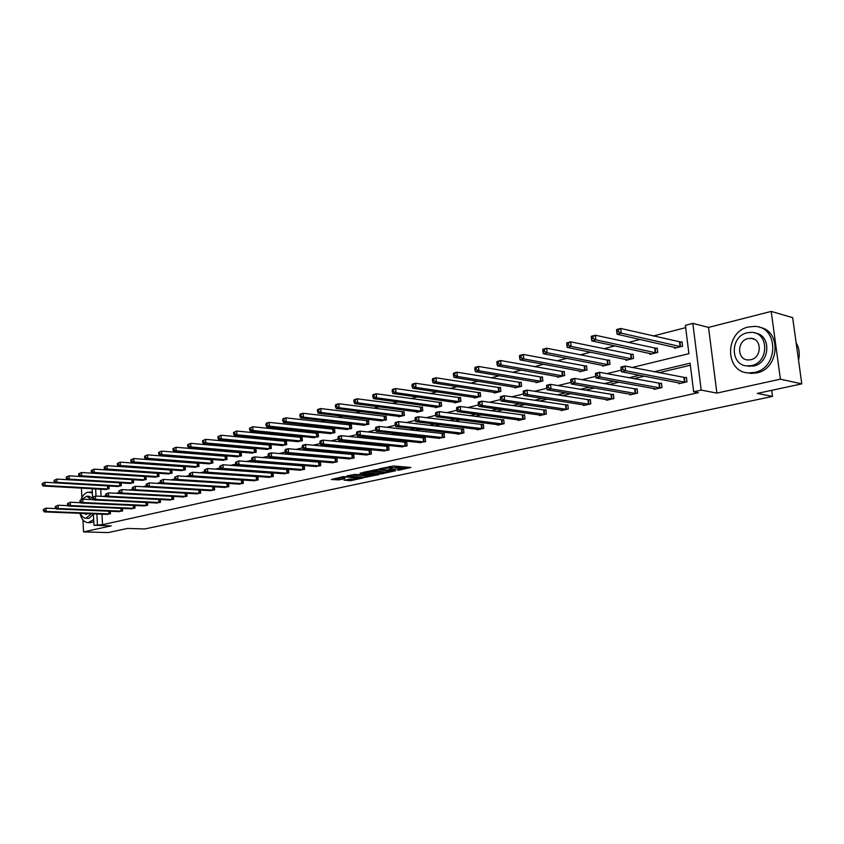 <?xml version="1.0" encoding="UTF-8"?>
<svg xmlns="http://www.w3.org/2000/svg" width="844" height="844" viewBox="0 0 844 844"><rect width="100%" height="100%" fill="white"/><g stroke="black" fill="none" stroke-linecap="round" stroke-linejoin="round"><path stroke-width="1.27" d="M397.798 470.372L410.933 467.471L393.599 465.983L379.6 468.779L389.379 467.966L391.933 468.578L388.884 469.633L399.792 468.831L400.868 469.327L397.798 470.372M771.205 311.415L792.664 317.65L801.8 383.862L780.394 379.178L771.205 311.415L708.527 327.409L692.829 323.389L701.206 390.118L693.662 391.795L690.097 363.184L654.005 371.793M81.414 488.117L81.879 497.665M82.965 519.936L83.556 531.899L111.197 525.844L93.969 525.284L93.399 513.838M801.8 383.862L757.29 393.409L772.492 396.416L144.767 528.966L127.497 528.428L108.116 532.585L83.556 531.899M344.014 480.162L350.798 480.647L363.3 477.915L343.487 476.617L331.365 479.54L339.32 479.825L344.89 478.559L340.575 477.799L347.074 476.997L359.502 478.242L344.014 480.162M708.527 327.409L716.894 393.093L780.394 379.178M716.894 393.093L701.206 390.118M101.997 514.175L102.535 524.683L698.347 392.671L693.662 391.795M102.535 524.683L93.969 525.284M381.024 473.885L395.762 470.73L378.386 469.296L363.258 472.355L381.024 473.885L380.908 472.45L384.505 471.954M379.072 474.581L364.756 477.377L346.947 475.911L354.67 474.465L363.806 474.856L367.762 473.948L359.998 473.22L361.475 472.893L379.051 474.275M772.492 396.416L771.669 390.318M117.348 486.439L121.262 485.764L121.114 482.873M142.098 480.268L146.17 479.582L145.991 476.522M167.819 473.853L172.049 473.146L171.859 469.908M170.91 470.129L171.796 469.897M194.574 467.186L198.984 466.447L198.773 463.134L197.791 463.377M222.415 460.244L227.015 459.484L226.783 456.098L225.759 456.351M251.428 453.006L256.217 452.226L255.975 448.765L254.909 449.04M281.674 445.453L286.675 444.651L286.422 441.127L285.304 441.401M313.251 437.582L318.473 436.749L318.188 433.151L317.027 433.447M346.219 429.353L351.684 428.488L351.389 424.817L350.165 425.123M380.707 420.745L386.425 419.858L386.098 416.103L384.822 416.419M416.788 411.724L416.841 412.294L422.781 410.817L422.433 406.977L421.103 407.314M454.599 402.282L454.663 402.894L460.887 401.343L460.518 397.418L459.115 397.767M494.267 392.365L494.331 393.03L500.872 391.405L500.471 387.385L499.004 387.755M535.919 381.942L535.993 382.68L542.861 380.971L542.428 376.857L540.888 377.247M579.712 370.991L579.796 371.782L587.034 369.988L586.559 365.779L584.934 366.18M625.815 359.438L625.921 360.325L633.538 358.426L633.032 354.111L631.323 354.543M674.419 347.253L674.546 348.234L682.574 346.24L682.026 341.809L680.232 342.263M685.676 327.641L653.15 336.039M640.016 339.436L628.094 342.506M614.949 345.903L603.713 348.804M590.568 352.201L579.986 354.934M566.841 358.32L556.882 360.894M543.758 364.281L534.389 366.707M521.275 370.094L512.477 372.362M499.374 375.749L491.113 377.88M478.031 381.256L470.298 383.25M457.237 386.626L449.989 388.493M436.96 391.859L430.187 393.61M417.179 396.965L410.859 398.6M397.883 401.955L391.996 403.474M379.051 406.808L373.575 408.222M360.673 411.555L355.588 412.874M342.717 416.197L338.011 417.411M325.183 420.723L320.847 421.842M308.049 425.144L304.062 426.178M291.307 429.469L287.646 430.408M274.944 433.689L271.599 434.554M258.939 437.825L255.911 438.606M243.294 441.866L240.551 442.572M227.985 445.822L225.517 446.455M213.005 449.683L210.81 450.253M198.34 453.471L196.409 453.977M183.981 457.184L182.304 457.617M169.929 460.813L168.483 461.183M156.161 464.369L154.948 464.675M142.678 467.85L141.686 468.103M129.459 471.258L128.678 471.458M116.514 474.602L115.934 474.75M100.721 489.182L101.09 496.335M649.796 353.425L649.901 354.364L657.729 352.412L657.202 348.044L655.45 348.488M602.458 365.294L602.553 366.127L609.98 364.281L609.495 360.019L607.828 360.441M557.536 376.54L557.62 377.3L564.668 375.548L564.214 371.392L562.631 371.782M514.829 387.217L514.903 387.913L521.603 386.257L521.191 382.184L519.682 382.564M474.191 397.376L474.254 398.02L480.637 396.437L480.247 392.471L478.822 392.829M435.472 407.061L435.525 407.652L441.612 406.133L441.254 402.261L439.882 402.599M398.537 416.282L398.59 416.83L404.392 415.385L404.054 411.598L402.757 411.925M363.268 425.091L368.86 424.226L368.543 420.512L367.298 420.818M329.55 433.51L334.899 432.666L334.604 429.026L333.412 429.332M297.299 441.56L302.405 440.737L302.131 437.181L300.991 437.466M266.398 449.272L271.293 448.481L271.04 444.988L269.943 445.263M236.774 456.657L241.468 455.887L241.226 452.468L240.181 452.732M208.352 463.746L212.857 462.997L212.635 459.653L211.633 459.906M181.059 470.551L185.385 469.834L185.184 466.542L184.214 466.785M154.832 477.092L158.988 476.396L158.799 473.241M157.87 473.4L158.545 473.231M129.607 483.38L133.595 482.705L133.436 479.73M105.321 489.436L109.161 488.771L109.024 485.965M632.272 367.467L688.915 353.668L685.381 325.33L692.829 323.389M103.126 496.441L105.859 495.776M116.134 493.265L119.099 492.548M129.406 490.026L132.603 489.256M142.963 486.724L146.413 485.891M156.815 483.348L160.508 482.452M170.952 479.909L174.908 478.938M185.395 476.385L189.626 475.351M200.155 472.788L204.67 471.69M215.241 469.116L220.062 467.935M230.665 465.35L235.792 464.105M246.437 461.51L251.881 460.18M262.568 457.575L268.35 456.171M279.079 453.555L285.209 452.057M295.97 449.441L302.468 447.858M313.261 445.221L320.14 443.543M330.964 440.906L338.244 439.133M349.099 436.485L356.79 434.618M367.678 431.959L375.802 429.976M386.71 427.317L395.287 425.228M406.228 422.559L415.28 420.354M426.252 417.685L435.789 415.353M446.782 412.684L456.836 410.226M467.84 407.546L478.453 404.962M489.467 402.272L500.64 399.55M511.675 396.859L523.438 394M534.484 391.31L546.88 388.282M557.926 385.592L570.966 382.416M582.012 379.716L595.748 376.371M606.794 373.681L621.237 370.157M95.625 488.898L95.994 496.082M92.692 499.659L92.144 488.708M96.891 513.975L97.429 524.514M639.52 375.242L628.738 377.817M614.232 381.277L604.156 383.682M589.639 387.143L580.239 389.379M565.723 392.84L556.966 394.929M542.449 398.389L534.305 400.33M519.788 403.801L512.224 405.595M497.717 409.055L490.723 410.733M476.227 414.182L469.749 415.723M455.275 419.183L449.314 420.597M434.86 424.047L429.374 425.355M414.942 428.794L409.92 429.997M395.519 433.426L390.941 434.523M376.572 437.941L372.415 438.933M358.078 442.351L354.322 443.248M340.016 446.666L336.64 447.468M322.376 450.865L319.38 451.582M305.148 454.969L302.5 455.602M288.321 458.988L286.01 459.537M271.863 462.913L269.88 463.388M255.785 466.743L254.097 467.143M240.055 470.498L238.673 470.825M224.673 474.159L223.565 474.423M209.618 477.757L208.784 477.947M194.89 481.27L194.32 481.397M690.36 365.241L658.763 372.742M644.31 376.171L633.549 378.724M619.074 382.163L609.009 384.547M594.524 387.987L585.145 390.213M570.639 393.652L561.904 395.731M547.397 399.17L539.274 401.1M524.778 404.54L517.224 406.333M502.739 409.762L495.744 411.429M481.27 414.858L474.803 416.398M460.339 419.827L454.378 421.24M439.946 424.669L434.46 425.967M420.048 429.385L415.026 430.577M400.636 433.995L396.058 435.082M381.699 438.49L377.542 439.471M363.215 442.878L359.46 443.765M345.164 447.162L341.788 447.964M327.535 451.34L324.529 452.057M310.307 455.433L307.659 456.055M293.48 459.421L291.169 459.969M277.032 463.324L275.038 463.799M260.944 467.143L259.266 467.544M245.224 470.878L243.832 471.205M229.832 474.528L228.735 474.792M214.777 478.094L213.943 478.295M200.049 481.597L199.479 481.734M110.342 511.242L110.469 513.732L106.608 514.355M122.485 508.394L122.623 510.958L118.688 511.591M134.861 505.493L134.998 508.12L130.989 508.763M147.468 502.528L147.626 505.239L143.533 505.883M160.328 499.5L160.497 502.296L156.33 502.95M173.453 496.42L173.621 499.289L169.37 499.964M186.83 493.276L187.009 496.23L182.673 496.905M200.471 490.058L200.661 493.096L196.241 493.793M214.397 486.777L214.598 489.91L210.082 490.617M228.608 483.422L228.829 486.661L224.209 487.378M242.059 480.141L242.766 479.972M243.114 480.004L243.346 483.338L238.641 484.066M256.85 476.723L257.831 476.491M257.926 476.501L258.169 479.951L253.358 480.69M271.958 473.22L273.055 472.967L273.308 476.48L268.403 477.229M287.393 469.654L288.511 469.401L288.775 472.946L283.753 473.706M303.165 466.015L304.304 465.74L304.578 469.327L299.451 470.108M319.275 462.28L320.446 462.016L320.731 465.635L315.487 466.426M335.743 458.471L336.946 458.197L337.231 461.858L331.871 462.66M352.592 454.578L353.805 454.294L354.111 457.997L348.625 458.809M369.809 450.601L371.054 450.306L371.371 454.051L365.758 454.874M387.428 446.518L388.704 446.223L389.031 450.01L383.292 450.844M405.447 442.351L406.766 442.056L407.103 445.875L401.216 446.729M423.899 438.089L425.239 437.783L425.598 441.644L419.573 442.509M442.794 433.721L444.166 433.405L444.524 437.319L438.363 438.194M462.132 429.248L463.535 428.921L463.915 432.877L457.648 434.312L457.596 433.763M481.945 424.669L483.38 424.332L483.781 428.33L477.356 429.807L477.303 429.237M502.243 419.974L503.72 419.626L504.132 423.677L497.549 425.186L497.496 424.595M523.048 415.164L524.567 414.805L524.989 418.909L518.248 420.449L518.184 419.827M544.38 410.226L545.931 409.867L546.374 414.014L539.464 415.596L539.39 414.953M566.261 405.162L567.854 404.803L568.307 408.992L561.218 410.617L561.144 409.941M588.711 399.972L590.336 399.602L590.811 403.843L583.542 405.51L583.457 404.803M611.742 394.654L613.419 394.264L613.915 398.568L606.446 400.267L606.361 399.528M635.384 389.179L637.114 388.789L637.621 393.135L629.951 394.897L629.867 394.106M659.67 383.566L661.443 383.155L661.97 387.565L654.1 389.369L653.994 388.546M684.621 377.796L686.436 377.373L686.995 381.847L678.903 383.693L678.787 382.828M400.837 469.053L400.742 467.871L399.666 467.376L399.792 468.831M391.859 467.713L399.666 467.376M391.911 468.304L391.806 467.122L390.709 466.616L390.835 468.082M389.728 466.532L390.709 466.616M400.784 468.452L406.945 467.122M367.488 471.385L380.908 472.45M393.114 471.184L377.943 469.718L373.512 470.667L385.075 472.007L393.114 471.184M368.068 475.499L366.623 475.805L366.75 477.229M351.199 474.929L366.623 475.805M369.092 475.573L375.643 474.761L368.68 474.201L364.724 475.119L369.092 475.573M335.247 478.411L340.744 478.063M347.876 479.329L351.98 478.959M616.605 330.31L616.827 332.188L618.473 331.745L618.251 329.877L616.605 330.31L616.584 329.561L620.699 328.464L621.247 333.137L617.122 334.224L676.329 347.791M682.1 342.326L620.699 328.464L618.251 329.877M680.77 346.684L621.247 333.137L618.473 331.745M617.122 334.224L616.827 332.188M620.962 367.9L621.184 369.777L622.851 369.377L622.629 367.488L620.962 367.9L620.931 367.056L625.077 366.032L625.626 370.759L685.18 382.258M622.851 369.377L625.626 370.759L621.479 371.771L680.707 383.281M622.629 367.488L625.077 366.032L686.499 377.838M621.184 369.777L621.479 371.771M798.54 360.219C800.006 353.868 799.205 348.055 796.135 342.78M754.452 372.426C778.79 368.237 778.864 326.47 754.62 326.396L748.438 326.987C724.289 331.882 724.764 372.964 749.061 372.911L754.452 372.426M746.877 372.7L751.297 373.407L756.688 372.911C779.371 369.071 781.85 330.637 759.653 327.366M755.38 333.106C771.606 335.131 770.118 363.152 753.608 366.032L746.17 365.8M751.55 365.568C769.074 362.466 769.074 332.399 751.593 332.367L747.214 332.779C729.786 336.25 730.071 365.958 747.584 365.927L751.55 365.568M747.984 338.592C736.738 340.786 736.896 359.977 748.174 359.955L750.78 359.713C762.058 357.677 762.026 338.338 750.759 338.328L747.984 338.592M79.969 513.31C81.446 519.229 84.168 522.341 88.124 522.636L93.684 519.619M92.355 492.949L87.839 492.189C84.949 493.033 82.659 495.502 81.003 499.606M90.192 522.71L93.8 521.792M92.312 492.189L89.791 492.052M87.122 496.209L89.042 496.304L92.608 498.118M93.431 514.429L89.126 518.248L87.913 518.332M80.57 513.331C81.805 516.507 83.588 518.153 85.93 518.269L91.416 513.753M91.384 499.595L86.732 496.188L81.952 499.374M84.02 513.468L86.046 514.334L87.924 513.616M80.212 502.064L80.064 502.686M591.296 337.062L591.496 338.908L593.1 338.486L592.889 336.64L591.296 337.062L591.317 336.302L595.315 335.237L595.843 339.858L591.844 340.913L651.652 353.931M657.265 348.54L595.315 335.237L592.889 336.64M655.967 352.855L595.843 339.858L593.1 338.486M591.844 340.913L591.496 338.908M566.683 343.624L566.883 345.449L568.445 345.038L568.244 343.213L566.683 343.624L566.767 342.864L570.649 341.831L571.156 346.388L567.263 347.411L627.619 359.903M633.084 354.596L570.649 341.831L568.244 343.213M631.829 358.858L571.156 346.388L568.445 345.038M567.263 347.411L566.883 345.449M595.474 374.145L595.685 376.002L597.299 375.612L597.088 373.744L595.474 374.145L595.495 373.301L599.525 372.309L600.052 376.973L660.208 387.976M597.299 375.612L600.052 376.973L596.012 377.954L655.851 388.968M597.088 373.744L599.525 372.309L661.496 383.598M595.685 376.002L596.012 377.954M570.692 380.211L570.892 382.047L572.464 381.667L572.264 379.832L570.692 380.211L570.766 379.367L574.68 378.407L575.186 383.007L635.901 393.536M572.464 381.667L575.186 383.007L571.272 383.957L631.66 394.507M572.264 379.832L574.68 378.407L637.157 389.211M570.892 382.047L571.272 383.957M542.755 350.007L542.945 351.811L544.464 351.41L544.264 349.606L542.755 350.007L542.882 349.247L546.669 348.234L547.144 352.729L543.357 353.731L604.209 365.716M609.547 360.483L546.669 348.234L544.264 349.606M608.313 364.703L547.144 352.729L544.464 351.41M543.357 353.731L542.945 351.811M546.606 386.119L546.796 387.934L548.326 387.554L548.125 385.74L546.606 386.119L546.722 385.275L550.531 384.337L551.016 388.873L612.238 398.948M548.326 387.554L551.016 388.873L547.207 389.801L608.113 399.887M548.125 385.74L550.531 384.337L613.461 394.675M546.796 387.934L547.207 389.801M519.482 356.221L519.661 357.993L521.138 357.603L520.948 355.83L519.482 356.221L519.651 355.451L523.333 354.469L523.797 358.911L520.115 359.882L581.41 371.381M586.612 366.222L523.333 354.469L520.948 355.83M585.409 370.389L523.797 358.911L521.138 357.603M520.115 359.882L519.661 357.993M523.174 391.859L523.354 393.652L524.841 393.283L524.651 391.489L523.174 391.859L523.343 391.015L527.046 390.107L527.511 394.581L589.186 404.223M524.841 393.283L527.511 394.581L523.808 395.477L585.156 405.141M524.651 391.489L527.046 390.107L590.389 400.003M523.354 393.652L523.808 395.477M496.831 362.255L497 364.007L498.435 363.627L498.266 361.876L496.831 362.255L497.042 361.496L500.629 360.536L501.072 364.914L497.485 365.863L559.192 376.909M564.256 371.824L500.629 360.536L498.266 361.876M563.085 375.939L501.072 364.914L498.435 363.627M497.485 365.863L497 364.007M500.376 397.44L500.555 399.212L502.001 398.853L501.821 397.091L500.376 397.44L500.587 396.596L504.195 395.72L504.638 400.13L566.714 409.361M502.001 398.853L504.638 400.13L501.03 401.005L562.8 410.258M501.821 397.091L504.195 395.72L567.896 405.183M500.555 399.212L501.03 401.005M474.782 368.142L474.95 369.872L476.343 369.503L476.174 367.773L474.782 368.142L475.035 367.372L478.527 366.444L478.949 370.769L475.457 371.687L537.522 382.29M542.47 377.279L478.527 366.444L476.174 367.773M541.321 381.351L478.949 370.769L476.343 369.503M475.457 371.687L474.95 369.872M478.179 402.883L478.358 404.624L479.761 404.287L479.592 402.535L478.179 402.883L478.432 402.039L481.945 401.174L482.378 405.542L544.823 414.372M479.761 404.287L482.378 405.542L478.864 406.397L541.004 415.237M479.592 402.535L481.945 401.174L545.973 410.247M478.358 404.624L478.864 406.397M453.302 373.871L453.471 375.58L454.832 375.211L454.663 373.502L453.302 373.871L453.597 373.101L456.994 372.193L457.406 376.466L454.009 377.363L516.401 387.544M521.233 382.596L456.994 372.193L454.663 373.502M520.104 386.626L457.406 376.466L454.832 375.211M454.009 377.363L453.471 375.58M456.572 408.179L456.741 409.899L458.113 409.562L457.944 407.842L456.572 408.179L456.868 407.336L460.286 406.491L460.697 410.806L523.47 419.257M458.113 409.562L460.697 410.806L457.279 411.629L519.746 420.101M457.944 407.842L460.286 406.491L524.599 415.174M456.741 409.899L457.279 411.629M432.392 379.452L432.539 381.129L433.869 380.781L433.711 379.093L432.392 379.452L432.719 378.671L436.031 377.796L436.422 382.015L433.109 382.891L495.787 392.671M500.503 387.786L436.031 377.796L433.711 379.093M499.405 391.774L436.422 382.015L433.869 380.781M433.109 382.891L432.539 381.129M435.525 413.328L435.683 415.037L437.023 414.71L436.865 413.001L435.525 413.328L435.852 412.494L439.186 411.672L439.587 415.934L502.655 424.015M437.023 414.71L439.587 415.934L436.253 416.736L499.015 424.848M436.865 413.001L439.186 411.672L503.752 419.985M435.683 415.037L436.253 416.736M411.999 384.885L412.157 386.552L413.444 386.204L413.296 384.537L411.999 384.885L412.368 384.115L415.596 383.25L415.976 387.417L412.748 388.272L475.678 397.672M480.289 392.85L415.596 383.25L413.296 384.537M479.202 396.796L415.976 387.417L413.444 386.204M412.748 388.272L412.157 386.552M415.016 418.36L415.174 420.038L416.472 419.721L416.314 418.044L415.016 418.36L415.385 417.516L418.624 416.725L419.004 420.924L482.335 428.668M416.472 419.721L419.004 420.924L415.765 421.715L478.791 429.48M416.314 418.044L418.624 416.725L483.412 424.669M415.174 420.038L415.765 421.715M392.133 390.181L392.281 391.827L393.536 391.5L393.388 389.844L392.133 390.181L392.534 389.411L395.678 388.567L396.036 392.692L392.893 393.526L456.055 402.546M460.55 397.788L395.678 388.567L393.388 389.844M459.495 401.691L396.036 392.692L393.536 391.5M392.893 393.526L392.281 391.827M395.024 423.255L395.171 424.912L396.437 424.606L396.3 422.949L395.024 423.255L395.425 422.422L398.59 421.641L398.959 425.798L462.512 433.204M396.437 424.606L398.959 425.798L395.783 426.558L459.052 433.995M396.3 422.949L398.59 421.641L463.567 429.248M395.171 424.912L395.783 426.558M372.753 395.351L372.89 396.975L374.124 396.648L373.987 395.024L372.753 395.351L373.185 394.581L376.255 393.758L376.603 397.83L373.533 398.642L436.886 407.314M441.285 402.62L376.255 393.758L373.987 395.024M440.251 406.481L376.603 397.83L374.124 396.648M373.533 398.642L372.89 396.975M375.538 428.035L375.675 429.67L376.909 429.374L376.772 427.729L375.538 428.035L375.97 427.191L379.051 426.442L379.399 430.546L443.153 437.625M376.909 429.374L379.399 430.546L376.318 431.295L439.777 438.405M376.772 427.729L379.051 426.442L444.187 433.721M375.675 429.67L376.318 431.295M353.858 400.394L353.984 401.997L355.187 401.681L355.05 400.077L353.858 400.394L354.311 399.623L357.307 398.822L357.645 402.841L354.649 403.632L418.17 411.967M422.464 407.325L357.307 398.822L355.05 400.077M421.451 411.144L357.645 402.841L355.187 401.681M354.649 403.632L353.984 401.997M356.527 432.687L356.664 434.312L357.867 434.016L357.729 432.392L356.527 432.687L356.98 431.854L359.998 431.115L360.335 435.166L424.258 441.95M357.867 434.016L360.335 435.166L357.318 435.905L420.956 442.71M357.729 432.392L359.998 431.115L425.271 438.089M356.664 434.312L357.318 435.905M335.416 405.31L335.543 406.903L336.714 406.586L336.577 405.004L335.416 405.31L335.901 404.54L338.824 403.759L339.14 407.736L336.218 408.507L399.887 416.514M404.086 411.935L338.824 403.759L336.577 405.004M403.094 415.712L339.14 407.736L336.714 406.586M336.218 408.507L335.543 406.903M337.98 437.234L338.106 438.838L339.288 438.553L339.161 436.949L337.98 437.234L338.465 436.401L341.409 435.683L341.725 439.692L405.795 446.17M339.288 438.553L341.725 439.692L338.792 440.399L402.567 446.909M339.161 436.949L341.409 435.683L406.787 442.351M338.106 438.838L338.792 440.399M317.407 410.11L317.534 411.682L318.673 411.376L318.557 409.804L317.407 410.11L317.924 409.34L320.783 408.58L321.089 412.505L318.23 413.265L382.015 420.956M386.13 416.43L320.783 408.58L318.557 409.804M385.149 420.175L321.089 412.505L318.673 411.376M318.23 413.265L317.534 411.682M319.876 441.665L320.003 443.258L321.153 442.973L321.026 441.391L319.876 441.665L320.393 440.842L323.263 440.135L323.568 444.092L387.755 450.306M321.153 442.973L323.568 444.092L320.699 444.788L384.6 451.023M321.026 441.391L323.263 440.135L388.725 446.518M320.003 443.258L320.699 444.788M299.842 414.794L299.958 416.356L301.076 416.06L300.949 414.499L299.842 414.794L300.38 414.024L303.165 413.286L303.46 417.168L300.675 417.907L364.545 425.292M368.575 420.829L303.165 413.286L300.949 414.499M367.615 424.532L303.46 417.168L301.076 416.06M300.675 417.907L299.958 416.356M302.215 446.001L302.331 447.563L303.45 447.288L303.334 445.727L302.215 446.001L302.743 445.168L305.549 444.482L305.844 448.396L370.126 454.336M303.45 447.288L305.844 448.396L303.049 449.082L367.045 455.043M303.334 445.727L305.549 444.482L371.086 450.591M302.331 447.563L303.049 449.082M282.677 419.373L282.793 420.913L283.879 420.628L283.763 419.088L282.677 419.373L283.236 418.603L285.958 417.885L286.243 421.726L283.521 422.443L347.475 429.533M351.41 425.123L285.958 417.885L283.763 419.088M350.471 428.794L286.243 421.726L283.879 420.628M283.521 422.443L282.793 420.913M284.956 450.232L285.072 451.772L286.169 451.508L286.053 449.957L284.956 450.232L285.515 449.398L288.247 448.734L288.542 452.606L352.887 458.281M286.169 451.508L288.542 452.606L285.799 453.27L349.88 458.967M286.053 449.957L288.247 448.734L353.836 454.578M285.072 451.772L285.799 453.27M265.913 423.846L266.018 425.365L267.084 425.081L266.978 423.561L265.913 423.846L266.493 423.076L269.152 422.369L269.426 426.167L266.767 426.874L330.774 433.689M334.625 429.332L269.152 422.369L266.978 423.561M333.707 432.961L269.426 426.167L267.084 425.081M266.767 426.874L266.018 425.365M268.097 454.357L268.213 455.887L269.278 455.623L269.173 454.093L268.097 454.357L268.687 453.534L271.357 452.88L271.631 456.709L336.039 462.132M269.278 455.623L271.631 456.709L268.962 457.353L333.095 462.807M269.173 454.093L271.357 452.88L336.967 458.471M268.213 455.887L268.962 457.353M249.529 428.214L249.634 429.723L250.679 429.448L250.573 427.94L249.529 428.214L252.736 426.758L253 430.514L250.404 431.2L314.443 437.751M318.209 433.447L252.736 426.758L250.573 427.94M317.312 437.034L253 430.514L250.679 429.448M250.404 431.2L249.634 429.723M251.639 458.387L251.744 459.906L252.789 459.653L252.683 458.134L251.639 458.387L252.24 457.575L254.846 456.931L255.12 460.718L319.559 465.899M252.789 459.653L255.12 460.718L252.504 461.351L316.679 466.563M252.683 458.134L254.846 456.931L320.467 462.269M251.744 459.906L252.504 461.351M233.524 432.487L233.619 433.974L234.632 433.7L234.537 432.212L233.524 432.487L236.689 431.041L236.942 434.765L234.4 435.43L298.459 441.718M302.152 437.466L236.689 431.041L234.537 432.212M301.266 441.022L236.942 434.765L234.632 433.7M234.4 435.43L233.619 433.974M235.539 462.333L235.645 463.831L236.668 463.588L236.563 462.09L235.539 462.333L238.715 460.887L238.979 464.633L303.439 469.591M236.668 463.588L238.979 464.633L236.425 465.255L300.612 470.235M236.563 462.09L238.715 460.887L304.325 466.004M235.645 463.831L236.425 465.255M217.868 436.664L217.963 438.131L218.955 437.867L218.86 436.401L217.868 436.664L220.991 435.23L221.244 438.912L218.754 439.566L282.824 445.611M286.443 441.401L220.991 435.23L218.86 436.401M285.567 444.925L221.244 438.912L218.955 437.867M218.754 439.566L217.963 438.131M219.809 466.194L219.904 467.671L220.906 467.428L220.811 465.941L219.809 466.194L222.953 464.759L223.196 468.462L287.656 473.199M220.906 467.428L223.196 468.462L220.695 469.074L284.903 473.832M220.811 465.941L222.953 464.759L288.532 469.644M219.904 467.671L220.695 469.074M202.56 440.747L202.655 442.203L203.626 441.939L203.531 440.484L202.56 440.747L205.651 439.334L205.883 442.973L203.457 443.617L267.506 449.419M271.061 445.263L205.651 439.334L203.531 440.484M270.196 448.744L205.883 442.973L203.626 441.939M203.457 443.617L202.655 442.203M204.427 469.96L204.522 471.427L205.493 471.184L205.408 469.718L204.427 469.96L207.529 468.547L207.772 472.218L272.211 476.733M205.493 471.184L207.772 472.218L205.324 472.809L269.51 477.356M205.408 469.718L207.529 468.547L273.076 473.21M204.522 471.427L205.324 472.809M187.59 444.735L187.674 446.181L188.634 445.927L188.539 444.482L187.59 444.735L190.649 443.343L190.871 446.94L188.497 447.573L252.525 453.144M255.996 449.029L190.649 443.343L188.539 444.482M255.152 452.489L190.871 446.94L188.634 445.927M188.497 447.573L187.674 446.181M189.383 473.642L189.478 475.098L190.427 474.866L190.333 473.41L189.383 473.642L192.453 472.25L192.675 475.879L257.093 480.194M190.427 474.866L192.675 475.879L190.29 476.459L254.455 480.795M190.333 473.41L192.453 472.25L257.947 476.702M189.478 475.098L190.29 476.459M172.946 448.639L173.031 450.074L173.959 449.82L173.875 448.396L172.946 448.639L175.963 447.267L176.174 450.833L173.853 451.445L237.839 456.794M241.247 452.732L175.963 447.267L173.875 448.396M240.424 456.15L176.174 450.833L173.959 449.82M173.853 451.445L173.031 450.074M174.666 477.25L174.75 478.685L175.689 478.464L175.594 477.018L174.666 477.25L177.694 475.868L177.915 479.466L242.291 483.58M175.689 478.464L177.915 479.466L175.584 480.025L239.707 484.171M175.594 477.018L177.694 475.868L243.125 480.13M174.75 478.685L175.584 480.025M158.609 452.468L158.693 453.882L159.6 453.639L159.516 452.226L158.609 452.468L161.594 451.107L161.805 454.631L159.527 455.232L223.46 460.36M226.804 456.351L161.594 451.107L159.516 452.226M225.992 459.737L161.805 454.631L159.6 453.639M159.527 455.232L158.693 453.882M160.265 480.785L160.349 482.198L161.257 481.977L161.172 480.552L160.265 480.785L163.261 479.413L163.472 482.968L227.796 486.893M161.257 481.977L163.472 482.968L161.183 483.528L225.264 487.473M161.172 480.552L163.261 479.413L228.618 483.475M160.349 482.198L161.183 483.528M144.577 456.214L144.662 457.606L145.548 457.364L145.463 455.971L144.577 456.214L147.531 454.863L147.732 458.355L145.506 458.946L209.375 463.862M212.656 459.896L147.531 454.863L145.463 455.971M211.855 463.25L147.732 458.355L145.548 457.364M145.506 458.946L144.662 457.606M146.17 484.234L146.244 485.638L147.141 485.427L147.067 484.013L146.17 484.234L149.135 482.884L149.335 486.397L213.595 490.142M147.141 485.427L149.335 486.397L147.099 486.946L211.105 490.712M147.067 484.013L149.135 482.884L214.154 486.756M146.244 485.638L147.099 486.946M130.841 459.874L130.915 461.257L131.791 461.024L131.717 459.642L130.841 459.874L133.763 458.535L133.953 461.995L131.769 462.575L195.576 467.302M198.783 463.367L133.763 458.535L131.717 459.642M197.992 466.69L133.953 461.995L131.791 461.024M131.769 462.575L130.915 461.257M132.371 487.61L132.445 489.003L133.32 488.792L133.246 487.399L132.371 487.61L135.304 486.281L135.494 489.763L199.68 493.329M133.32 488.792L135.494 489.763L133.299 490.29L197.243 493.888M133.246 487.399L135.304 486.281L199.332 489.995M132.445 489.003L133.299 490.29M117.39 463.462L117.464 464.833L118.318 464.601L118.244 463.229L117.39 463.462L120.281 462.143L120.46 465.561L118.329 466.131L182.04 470.657M185.195 466.774L120.281 462.143L118.244 463.229M184.414 470.066L120.46 465.561L118.318 464.601M118.329 466.131L117.464 464.833M118.856 490.923L118.93 492.305L119.785 492.094L119.711 490.712L118.856 490.923L121.758 489.604L121.937 493.054L186.039 496.451M119.785 492.094L121.937 493.054L119.795 493.571L183.654 496.989M119.711 490.712L121.758 489.604L133.268 490.248M118.93 492.305L119.795 493.571M104.213 466.975L104.287 468.325L105.12 468.103L105.057 466.753L104.213 466.975L107.072 465.666L107.251 469.053L105.162 469.612L168.779 473.959M171.87 470.119L107.072 465.666L105.057 466.753M171.11 473.378L107.251 469.053L105.12 468.103M105.162 469.612L104.287 468.325M105.627 494.173L105.69 495.533L106.534 495.333L106.46 493.962L105.627 494.173L108.486 492.864L108.665 496.272L172.672 499.511M106.534 495.333L108.665 496.272L106.566 496.789L170.33 500.038M106.46 493.962L108.486 492.864L119.721 493.455M105.69 495.533L106.566 496.789M91.31 470.414L91.374 471.754L92.196 471.543L92.133 470.192L91.31 470.414L94.138 469.127L94.306 472.482L92.26 473.02L155.771 477.187M158.809 473.389L94.138 469.127L92.133 470.192M158.06 476.617L94.306 472.482L92.196 471.543M92.26 473.02L91.374 471.754M92.661 497.348L92.724 498.698L93.547 498.498L93.484 497.148L92.661 497.348L95.499 496.05L95.667 499.426L159.569 502.507M93.547 498.498L95.667 499.426L93.61 499.933L157.269 503.035M93.484 497.148L95.499 496.05L106.439 496.61M92.724 498.698L93.61 499.933M78.661 473.79L78.724 475.119L79.526 474.908L79.463 473.579L78.661 473.79L81.457 472.513L81.625 475.837L79.61 476.364L143.016 480.363M146.001 476.596L81.457 472.513L79.463 473.579M145.263 479.803L81.625 475.837L79.526 474.908M79.61 476.364L78.724 475.119M79.958 500.46L80.022 501.8L80.824 501.6L80.76 500.26L79.958 500.46L82.765 499.173L82.923 502.528L146.708 505.44M80.824 501.6L82.923 502.528L80.908 503.013L144.461 505.957M80.76 500.26L82.765 499.173L93.441 499.69M80.022 501.8L80.908 503.013M66.265 477.092L66.328 478.411L67.119 478.2L67.056 476.881L66.265 477.092L69.039 475.826L69.187 479.118L67.225 479.645L130.504 483.475M133.436 479.751L69.039 475.826L67.056 476.881M132.708 482.926L69.187 479.118L67.119 478.2M67.225 479.645L66.328 478.411M67.509 503.509L67.573 504.839L68.364 504.638L68.301 503.319L67.509 503.509L70.284 502.243L70.442 505.556L134.101 508.331M68.364 504.638L70.442 505.556L68.469 506.031L131.896 508.837M68.301 503.319L70.284 502.243L80.697 502.718M67.573 504.839L68.469 506.031M54.111 480.341L54.174 481.639L54.944 481.439L54.881 480.13L54.111 480.341L56.854 479.086L57.002 482.346L55.071 482.852L118.234 486.524M120.608 482.842L56.854 479.086L54.881 480.13M120.386 485.986L57.002 482.346L54.944 481.439M55.071 482.852L54.174 481.639M55.303 506.495L55.366 507.814L56.137 507.624L56.084 506.305L55.303 506.495L58.057 505.239L58.204 508.521L121.736 511.158M56.137 507.624L58.204 508.521L56.263 508.995L119.574 511.654M56.084 506.305L58.057 505.239L68.206 505.693M55.366 507.814L56.263 508.995M42.2 483.517L42.253 484.804L43.012 484.604L42.96 483.317L42.2 483.517L44.911 482.272L45.059 485.5L43.16 486.007L106.186 489.52M107.694 485.88L44.911 482.272L42.96 483.317M108.306 488.992L45.059 485.5L43.012 484.604M43.16 486.007L42.253 484.804M43.339 509.428L43.403 510.726L44.162 510.546L44.099 509.248L43.339 509.428L46.061 508.183L46.209 511.443L109.604 513.933M44.162 510.546L46.209 511.443L44.31 511.897L107.483 514.418M44.099 509.248L46.061 508.183L55.968 508.605M43.403 510.726L44.31 511.897M398.231 467.259L398.357 468.715M389.263 466.626L389.379 467.966M382.912 472.302L383.039 473.737M364.64 475.953L364.756 477.377M368.617 473.452L368.68 474.201M339.204 478.4L339.32 479.825M337.22 478.548L337.326 479.972M350.682 479.244L350.798 480.647M348.709 479.392L348.825 480.795M680 342.253L680.538 346.673M679.525 342.2L680.074 346.631M684.473 382.216L683.925 377.753M684.938 382.258L684.389 377.796M655.218 348.477L655.735 352.845M654.744 348.424L655.271 352.792M631.09 354.533L631.597 358.848M630.626 354.48L631.133 358.805M659.502 387.923L658.974 383.524M659.976 387.966L659.438 383.556M635.205 393.494L634.688 389.137M635.669 393.526L635.163 389.179M607.596 360.43L608.081 364.692M607.131 360.388L607.617 364.65M611.531 398.906L611.045 394.612M612.005 398.948L611.51 394.644M584.713 366.18L585.177 370.389M584.238 366.138L584.713 370.347M588.479 404.181L588.004 399.94M588.954 404.213L588.479 399.972M562.399 371.782L562.853 375.939M561.935 371.74L562.389 375.897M566.018 409.329L565.564 405.131M566.493 409.361L566.039 405.162M540.656 377.236L541.099 381.351M540.192 377.194L540.624 381.309M544.127 414.341L543.684 410.195M544.591 414.362L544.158 410.226M519.461 382.564L519.872 386.626M518.986 382.522L519.408 386.584M522.784 419.225L522.352 415.132M523.248 419.246L522.826 415.153M498.772 387.755L499.184 391.764M498.308 387.723L498.709 391.732M501.958 423.983L501.547 419.943M502.423 424.015L502.022 419.974M478.59 392.819L478.981 396.786M478.126 392.787L478.516 396.754M481.65 428.636L481.249 424.637M482.114 428.668L481.724 424.669M458.893 397.767L459.273 401.691M458.429 397.735L458.809 401.66M461.816 433.172L461.446 429.227M462.29 433.204L461.911 429.248M439.661 402.599L440.03 406.47M439.196 402.567L439.566 406.439M442.467 437.603L442.098 433.7M442.931 437.625L442.572 433.721M420.882 407.314L421.23 411.144M420.417 407.283L420.766 411.123M423.572 441.929L423.213 438.068M424.036 441.95L423.677 438.089M402.535 411.914L402.873 415.712M402.071 411.893L402.409 415.681M405.109 446.159L404.772 442.33M405.574 446.181L405.236 442.351M384.611 416.419L384.938 420.175M384.147 416.398L384.474 420.143M387.069 450.285L386.742 446.508M387.533 450.306L387.206 446.529M367.087 420.818L367.393 424.532M366.623 420.797L366.94 424.511M369.44 454.315L369.134 450.58M369.904 454.336L369.588 450.601M349.954 425.123L350.26 428.794M349.49 425.102L349.796 428.773M352.212 458.26L351.906 454.568M352.676 458.281L352.37 454.578M333.201 429.332L333.496 432.961M332.747 429.301L333.032 432.94M335.363 462.122L335.068 458.461M335.828 462.132L335.532 458.471M316.817 433.447L317.101 437.034M316.363 433.415L316.637 437.013M318.884 465.888L318.599 462.269M319.348 465.909L319.064 462.28M300.781 437.466L301.055 441.022M300.327 437.445L300.601 441.001M302.764 469.58L302.49 465.993M303.228 469.591L302.954 466.015M285.093 441.401L285.356 444.925M284.639 441.391L284.903 444.904M286.992 473.189L286.728 469.644M287.445 473.199L287.182 469.654M269.742 445.263L269.985 448.744M269.289 445.242L269.531 448.734M271.546 476.723L271.293 473.21M272.011 476.733L271.757 473.231M254.698 449.04L254.941 452.489M254.255 449.019L254.487 452.468M256.439 480.183L256.196 476.712M256.892 480.194L256.65 476.723M239.981 452.732L240.213 456.15M239.527 452.722L239.759 456.14M241.637 483.57L241.405 480.13M242.091 483.58L241.848 480.141M225.559 456.351L225.781 459.737M225.105 456.34L225.337 459.727M227.142 486.893L226.909 483.485M227.595 486.893L227.363 483.496M211.433 459.906L211.644 463.25M210.979 459.885L211.2 463.24M212.941 490.142L212.72 486.766M213.384 490.142L213.173 486.777M197.58 463.377L197.791 466.7M197.137 463.367L197.348 466.679M199.026 493.329L198.815 489.984M199.479 493.329L199.268 489.995M184.013 466.785L184.214 470.076M183.57 466.774L183.77 470.055M185.395 496.441L185.195 493.181M185.838 496.451L185.638 493.202M170.71 470.129L170.91 473.378M170.266 470.119L170.467 473.368M172.028 499.5L171.838 496.335M172.471 499.511L172.281 496.356M157.67 473.4L157.86 476.628M157.227 473.389L157.417 476.617M158.925 502.507L158.746 499.426M159.368 502.507L159.189 499.448M144.883 476.607L145.062 479.803M144.44 476.607L144.619 479.793M146.075 505.44L145.906 502.454M146.508 505.45L146.339 502.475M132.339 479.761L132.508 482.926M131.896 479.751L132.075 482.916M133.468 508.331L133.31 505.419M133.911 508.331L133.753 505.44M120.027 482.852L120.196 485.986M119.595 482.842L119.753 485.975M121.103 511.158L120.956 508.331M121.547 511.158L121.388 508.341M107.948 485.901L108.116 488.992M107.515 485.88L107.673 488.982M108.971 513.933L108.834 511.179M109.414 513.933L109.266 511.2M373.459 470.076L373.512 470.667M375.58 474.001L375.622 474.55M359.438 477.504L359.481 478.042M340.533 477.261L340.575 477.799M754.156 339.193L750.759 338.328M749.651 366.391L747.584 365.927M749.061 372.911L751.297 373.407M88.23 518.353L85.93 518.269M88.124 522.636L90.624 522.721"/></g></svg>
